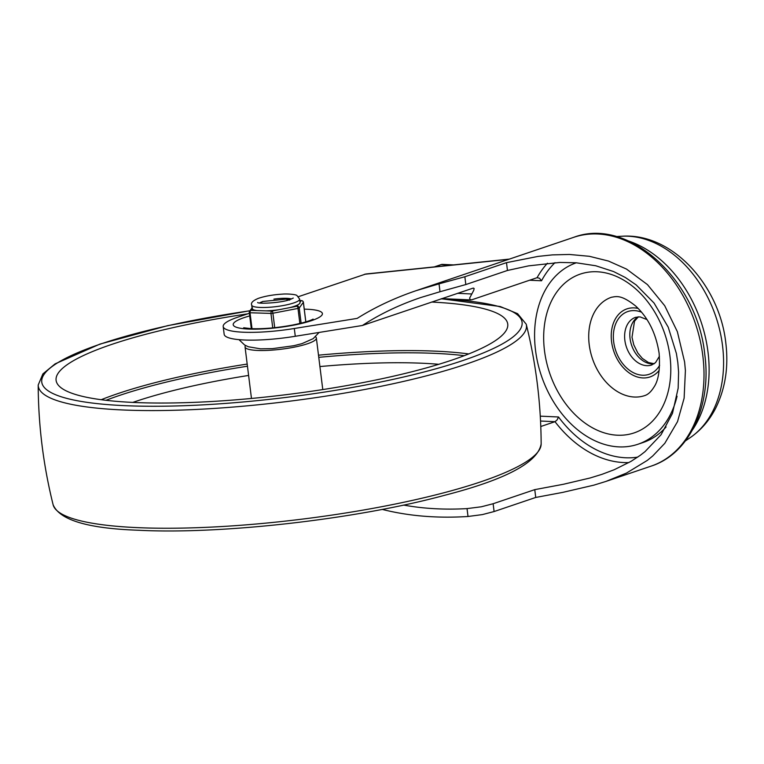 <?xml version="1.0" encoding="UTF-8"?>
<svg xmlns="http://www.w3.org/2000/svg" width="764" height="764" viewBox="0 0 764 764"><rect width="100%" height="100%" fill="white"/><g stroke="black" fill="none" stroke-linecap="round" stroke-linejoin="round"><path stroke-width="1.15" d="M628.848 241.099A113.788 82.541 71.3 0 1 708.008 352.08A113.788 82.541 71.3 0 1 692.661 429.635M576.304 262.797A95.815 69.505 -108.7 0 0 535.516 350.218A95.815 69.505 -108.7 0 0 637.95 444.247A95.815 69.505 -108.7 0 0 677.066 396.249M637.95 444.247L643.164 442.48A95.815 69.505 -108.7 0 0 666.093 426.952M434.315 266.894L441.143 264.583A7.984 5.291 -87.4 0 1 442.48 264.392L453.587 264.898M529.605 280.226L541.542 280.77L539.46 278.23L537.073 277.695L471.999 299.727L470.318 299.822L469.593 298.151L473.728 290.349L474.148 288.525L473.298 288.066L362.422 325.483L295.276 336.275A58.494 10.963 172.9 0 1 224.167 334.307L223.193 326.524A58.494 10.963 -7.1 0 0 294.312 328.491L357.189 318.387C374.895 307.243 394.596 297.989 416.304 290.606L439.033 283.845L440.016 291.733L465.83 284.552M540.778 426.503L555.008 421.69L557.109 419.942L558.503 416.982L540.282 416.151M468.017 516.483L482.342 514.602L494.098 511.546L493.124 503.734L534.762 489.638L563.412 484.271L590.094 477.987L602.032 474.32L614.256 469.707L631.035 461.361L640.27 455.315L644.997 451.658L661.089 434.687L672.463 413.381L678.165 388.179L678.594 372.106L677.83 362.642L676.398 353.503L668.223 327.183L654.079 303.069L636.221 284.943L625.353 277.504L613.549 271.545L595.719 265.748L576.218 262.787L559.945 262.434L528.669 265.853L507.458 270.466L465.82 284.552L464.856 276.749L439.033 283.845M464.856 276.749L506.494 262.654L538.037 256.408L552.391 254.889L569.4 254.46L589.378 256.303L608.459 261.049L626.499 269.071L647.48 284.628L664.718 305.734L677.362 331.691L684.611 362.012L685.404 370.54L684.124 398.178L677.525 421.632L664.823 443.292L652.695 456.003L647.28 460.415L626.451 473.088L605.909 481.435L593.8 485.169L562.686 492.398L535.736 497.45L494.098 511.546M493.124 503.734L481.368 506.78L467.033 508.604L468.017 516.493C437.275 518.441 408.673 516.072 382.21 509.407M403.621 505.08C423.695 508.709 444.829 509.884 467.033 508.604M249.379 313.269L237.461 317.299A58.494 10.963 -7.1 0 0 223.193 326.524M298.457 296.661L365.841 273.999L509.34 259.111M507.458 270.466L506.494 262.654M440.016 291.733L420.754 297.53C399.152 304.874 379.708 314.195 362.422 325.483M534.762 489.638L535.736 497.45M295.276 336.275L294.312 328.491M247.593 313.87A227.577 42.65 -7.1 0 0 111.601 344.449A227.577 42.65 -7.1 0 0 56.097 380.348A227.577 42.65 -7.1 0 0 205.172 401.854A227.577 42.65 -7.1 0 0 452.24 359.987A227.577 42.65 -7.1 0 0 507.745 324.089A227.577 42.65 -7.1 0 0 431.631 302.057M248.606 375.439A205.612 38.534 -7.1 0 0 135.066 401.635A205.612 38.534 -7.1 0 0 132.793 402.408M438.803 364.294A205.612 38.534 -7.1 0 0 319.915 366.558M245.588 345.529A35.937 6.733 -7.1 0 0 245.053 346.932A35.937 6.733 -7.1 0 0 268.594 350.332A35.937 6.733 -7.1 0 0 307.606 343.724A35.937 6.733 -7.1 0 0 316.363 338.051A35.937 6.733 -7.1 0 0 315.503 336.819M260.667 303.069L262.539 301.493L286.395 299.106L287.417 299.927A11.976 2.244 172.9 0 1 287.503 300.147A11.976 2.244 172.9 0 1 287.503 300.271L287.512 300.185M252.435 307.787L252.216 308.78A24.152 4.527 -7.1 0 0 257.038 310.576L265.948 310.872A24.152 4.527 -7.1 0 0 279.156 309.678L271.955 311.072A1.996 1.27 91.9 0 0 271.144 311.96A1.996 1.27 91.9 0 0 270.981 312.543A1.996 1.27 91.9 0 0 270.953 313.46L272.748 327.89M279.156 309.678L289.833 307.615A24.152 4.527 -7.1 0 0 294.77 306.144A24.152 4.527 -7.1 0 0 298.227 304.626L297.034 306.221A1.996 0.668 79 0 1 297.607 306.975A1.996 0.668 79 0 1 297.807 307.529A1.996 0.668 79 0 1 297.989 308.427L299.86 323.478M298.227 304.626L299.813 303.499L299.994 302.257M299.832 300.624L301.178 300.663A1.996 1.929 36.8 0 1 303.384 302.439L305.801 321.892M257.038 310.576L251.022 310.375A1.996 1.929 -143.2 0 0 249.446 311.502M249.408 311.607A1.996 1.929 -143.2 0 0 249.312 312.495L250.029 312.762A1.996 1.27 -88.1 0 1 250.22 311.263A1.996 1.27 -88.1 0 1 251.022 310.375L252.216 308.78M284.676 298.772A17.171 3.218 172.9 0 1 286.433 298.791A17.171 3.218 172.9 0 1 290.731 299.259M289.909 299.545A15.968 2.989 -7.1 0 0 286.347 299.087M690.169 437.667C701.085 430.113 709.67 420.124 715.916 407.699C725.408 388.217 728.703 366.596 725.8 342.845C719.602 285.641 672.31 232.686 621.982 236.238A108.469 78.682 71.3 0 1 722.524 345.643A108.469 78.682 71.3 0 1 690.169 437.667L685.394 440.914M669.98 356.349A83.839 60.814 -108.7 0 0 597.056 271.764A83.839 60.814 -108.7 0 0 544.484 350.619A83.839 60.814 -108.7 0 0 617.417 435.213A83.839 60.814 -108.7 0 0 669.98 356.349M589.216 344.669A51.904 37.646 71.3 0 1 611.42 297.272C616.548 296.413 621.151 294.56 635.495 305.887C648.139 317.499 656.009 333.285 659.112 353.245C660.249 369.423 658.463 380.816 653.764 387.405C650.938 391.894 647.92 394.625 644.701 395.599A51.904 37.646 71.3 0 1 589.216 344.669M659.189 370.416A35.937 26.062 71.3 0 1 631.131 374.179A35.937 26.062 71.3 0 1 611.582 341.689A35.937 26.062 71.3 0 1 638.226 308.475M638.112 316.84A25.155 18.241 -108.7 0 0 630.061 338.528A25.155 18.241 -108.7 0 0 654.022 363.845M659.428 356.244L655.531 362.633L651.74 364.972A25.155 18.241 71.3 0 1 624.856 340.295A25.155 18.241 71.3 0 1 635.61 317.327L640.06 316.888L647.022 319.591M641.664 312.266A33.139 24.037 -108.7 0 0 613.673 341.785A33.139 24.037 -108.7 0 0 633.366 372.679A33.139 24.037 -108.7 0 0 659.628 365.316M651.157 466.116C689.577 453.826 711.771 405.436 704.78 354.582C697.551 280.569 628.724 216.403 573.716 237.327A120.769 87.602 71.3 0 1 702.832 355.843A120.769 87.602 71.3 0 1 651.157 466.116L605.909 481.435M451.887 265.07L441.143 264.583M457.455 293.319L471.531 293.968M540.54 421.031L555.008 421.69A112.785 81.815 -108.7 0 0 628.934 462.564M637.692 457.13A108.794 78.921 71.3 0 1 558.503 416.982M249.704 315.933A44.914 8.414 -7.1 0 0 248.51 329.055A44.914 8.414 -7.1 0 0 311.416 320.679A44.914 8.414 -7.1 0 0 307.09 309.229A44.914 8.414 -7.1 0 0 304.244 309.133M508.728 259.321L364.6 274.266M547.416 263.227A112.785 81.815 -108.7 0 0 537.073 277.695M541.542 280.77A108.794 78.921 71.3 0 1 554.998 262.644M481.091 481.721A245.97 46.098 -7.1 0 0 541.151 443.96C537.837 462.516 505.672 479.62 444.667 495.282C357.323 519.081 222.076 534.561 138.972 530.264C88.204 528.592 59.582 520.093 53.117 504.746A245.97 46.098 -7.1 0 0 136.632 527.599A245.97 46.098 -7.1 0 0 481.091 481.721M53.117 504.746C43.347 465.438 38.372 425.529 38.2 385.018A245.97 46.098 -7.1 0 0 121.973 409.934A245.97 46.098 -7.1 0 0 466.432 364.056A245.97 46.098 -7.1 0 0 526.243 324.222C536.003 363.54 540.979 403.449 541.151 443.96M249.933 310.776A242.007 45.353 -7.1 0 0 51.847 366.72A242.007 45.353 -7.1 0 0 124.131 405.627A242.007 45.353 -7.1 0 0 463.041 360.484A242.007 45.353 -7.1 0 0 441.038 298.877M247.183 364.065A227.577 42.65 -7.1 0 0 117.732 393.651A227.577 42.65 -7.1 0 0 101.22 399.715M464.283 355.671A226.096 42.373 -7.1 0 0 435.7 353.407A226.096 42.373 -7.1 0 0 318.769 357.342M247.46 366.223A226.096 42.373 -7.1 0 0 119.069 395.58A226.096 42.373 -7.1 0 0 105.976 400.307M468.752 353.933A227.577 42.65 -7.1 0 0 436.435 351.201A227.577 42.65 -7.1 0 0 318.502 355.184M274.706 327.689L272.91 313.288A1.996 0.668 -101 0 0 272.528 311.827A1.996 0.668 -101 0 0 271.955 311.072L265.948 310.872M301.121 323.172L299.23 307.988A1.996 1.929 -143.2 0 0 297.034 306.221L289.833 307.615M294.35 302.735A24.152 4.527 -7.1 0 0 299.65 299.135L296.957 295.544C296.184 294.417 287.254 293.662 282.47 294.121C273.187 294.684 265.213 296.079 258.538 298.294C252.932 300.586 250.659 302.85 251.709 305.103A24.152 4.527 -7.1 0 0 267.963 307.357A24.152 4.527 -7.1 0 0 294.35 302.735M259.636 302.955A17.171 3.218 172.9 0 1 261.708 301.942M273.913 299.106A17.171 3.218 172.9 0 1 291.437 298.991M301.875 300.729A1.996 1.27 91.9 0 0 301.493 300.615A1.996 1.27 91.9 0 0 301.178 300.663L300.032 302.2M303.356 302.296L299.23 307.988L297.989 308.427L271.888 313.431L250.029 312.762L252.005 328.701M249.331 312.629L251.327 328.673L249.284 312.572A1.996 1.996 0 0 1 249.666 311.129L252.063 307.93M638.341 316.821L634.512 321.214L632.009 337.268L633.767 344.784L637.844 353.044L642.333 358.402L648.512 362.556L654.213 363.712M621.982 236.238L616.223 236.553M441.85 298.609L470.825 299.927M573.716 237.327L416.304 290.606M319.085 332.445L313.173 338.662L301.971 343.647L293.796 345.72L272.519 348.632L260.467 348.823L248.338 346.76L244.614 344.984L238.97 339.646M313.001 319.142C313.622 318.693 310.833 321.386 292.383 325.082C276.96 327.89 263.227 329.083 251.184 328.663L243.678 327.775M526.243 324.222L517.6 313.679L500.229 306.536L441.372 298.762M249.99 310.69L167.669 325.655L99.931 344.096L55.142 363.845L42.899 373.892L38.2 385.018M323.43 389.478L322.771 389.478M251.461 398.369L250.821 398.522M322.78 389.573L316.363 338.051M251.471 398.455L245.053 346.932M286.395 299.106L289.613 300.118M300.08 302.563L299.65 299.135M257.64 302.496L257.63 302.487C257.735 304.053 282.069 303.022 290.473 299.354L293.271 298.055M299.832 300.558L301.493 300.615A1.996 1.996 0 0 1 303.403 302.363L305.839 321.883M252.139 308.532L251.709 305.103"/></g></svg>
